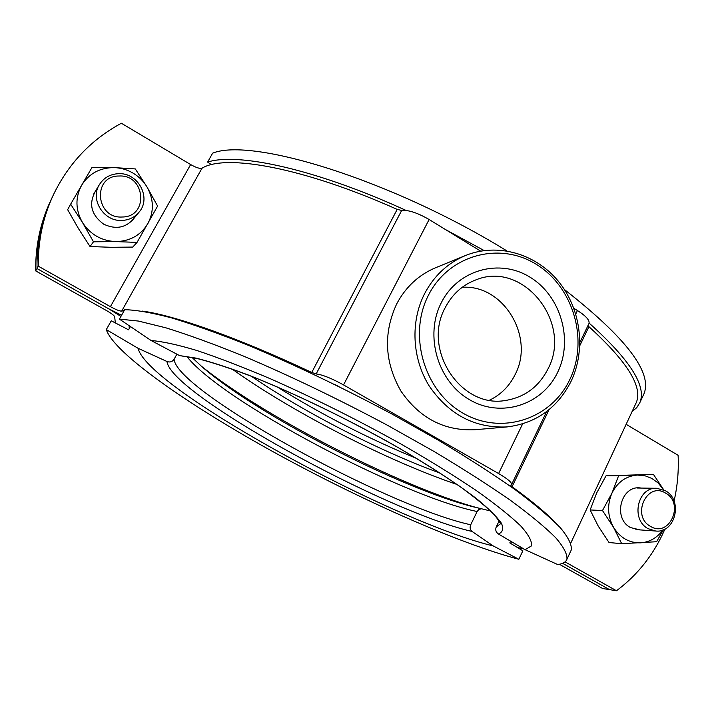 <?xml version="1.0" encoding="UTF-8"?>
<svg xmlns="http://www.w3.org/2000/svg" width="714" height="714" viewBox="0 0 714 714"><rect width="100%" height="100%" fill="white"/><g stroke="black" fill="none" stroke-linecap="round" stroke-linejoin="round"><path stroke-width="1.07" d="M626.142 424.312L678.113 455.309C678.844 470.803 677.497 486.073 674.061 501.13M559.357 564.265L602.652 588.514L609.497 589.621L562.596 563.319L609.497 589.621L616.485 590.755C637.843 574.788 653.997 554.216 664.948 529.038M565.06 561.882L616.485 590.755M142.113 311.072C173.85 315.124 238.003 337.66 311.75 372.467L316.159 373.949C322.523 374.698 331.644 378.358 343.541 384.926L498.604 473.543C507.538 478.782 511.867 482.432 511.608 484.485L510.706 485.217L512.054 486.725C532.117 501.219 546.924 513.536 556.474 523.683M587.97 325.602L588.925 326.682C627.249 361.579 643.019 386.899 636.236 402.66L635.594 404.035M333.857 384.052L338.989 386.586M573.886 308.341L577.447 310.528C585.962 315.972 589.818 320.274 589.005 323.442L588.934 323.594M53.354 194.904L50.435 201.143C40.27 223.036 35.37 246.285 35.709 270.901L37.003 268.571L108.305 308.564L37.003 268.571C36.655 243.688 41.608 220.18 51.872 198.055C41.608 220.18 36.655 243.688 37.003 268.571L38.324 266.197C37.967 241.029 42.974 217.261 53.354 194.904C68.535 163.426 91.213 139.542 121.38 123.245L190.638 164.55C196.091 167.647 199.875 168.87 202.008 168.218C225.437 153.608 303.396 167.46 397.18 209.389L401.679 210.434C408.542 209.862 417.681 212.888 429.114 219.51L480.602 251.105M38.324 266.197L110.402 306.663C116.052 309.733 119.809 311.224 121.675 311.117L124.191 310.59M120.925 316.418L108.305 308.564L121.567 315.267M569.799 379.527C588.871 340.239 573.52 287.099 536.482 264.457C499.746 241.252 448.892 254.719 428.578 294.98C407.703 334.902 424.107 391.165 462.94 413.138C501.487 435.718 551.279 419.136 569.799 379.527M424.589 293.695C434.076 275.729 447.705 263.002 465.483 255.523C497.239 242.564 535.375 253.461 558.107 280.95C580.875 308.421 586.239 349.61 571.057 381.356C557.375 408.14 536.027 423.34 507.02 426.927C474.864 428.338 448.927 414.691 429.203 385.971C412.049 358.428 410.273 321.684 424.589 293.695M465.483 255.523L435.647 267.723C418.716 274.845 405.731 286.912 396.689 303.914C383.15 333.224 384.569 362.284 400.938 391.102C419.636 418.208 444.286 431.086 474.908 429.739L507.02 426.927M441.35 302.629C424.286 335.464 437.718 381.571 469.571 399.724C501.192 418.377 542.292 404.936 557.67 372.271C573.503 339.855 560.785 295.864 530.145 277.264C499.764 258.191 457.942 269.508 441.35 302.629M445.268 307.564C421.804 349.28 460.887 408.756 505.539 400.456C524.665 397.314 538.802 386.827 547.95 368.986C572.86 323.005 523.514 260.512 476.283 279.736C462.69 284.788 452.355 294.061 445.268 307.564M489.518 400.179C500.773 394.744 509.278 386.256 515.044 374.725C535.197 337.195 503.495 284.217 462.172 287.314M35.709 270.901L106.252 310.42C111.661 313.544 114.472 315.704 114.695 316.918L115.329 322.915M129.145 325.691L129.225 328.654M510.331 541.783L512.518 542.301M517.15 547.352L523.978 549.039M232.228 369.12C291.749 411.835 387.818 461.11 457.067 484.476M200.295 365.3C261.949 415.905 401.902 487.671 478.728 508.136M490.58 510.992L481.477 508.761L478.808 509.501L477.13 511.519L470.713 524.772C469.634 527.53 470.089 529.761 472.079 531.448L493.213 545.933L518.846 559.276L522.862 550.806L509.796 542.899L510.617 541.176M176.876 354.18L174.127 359.204C175.814 390.71 387.077 506.69 470.713 524.772M472.079 531.448C386.104 512.134 169.878 393.691 167.014 361.507L138.105 348.316C147.209 388.273 391.54 521.622 493.213 545.933M138.105 348.316L106.297 329.609C114.088 353.341 188.862 405.32 274.283 452.39C360.168 499.63 457.951 543.202 518.846 559.276M106.297 329.609L111.268 320.8L128.574 329.814L130.403 326.539M167.014 361.507C170.003 362.56 172.377 361.793 174.127 359.204M499.104 520.961L496.239 526.932L500.666 523.665M500.487 523.853C500.398 523.996 501.076 523.094 493.945 514.428C486.725 507.101 475.292 497.72 459.655 486.288C442.082 474.23 421.724 461.422 398.591 447.856C350.672 420.537 295.641 393.825 251.399 376.287C230.336 368.317 212.513 362.471 197.93 358.74L179.517 355.581L196.064 358.125C210.389 361.721 227.739 367.326 248.115 374.939C290.91 391.691 344.309 417.288 391.968 444.028C426.918 464.038 456.264 483.075 476.684 498.791C488.599 508.582 496.837 516.713 501.371 523.175C503.798 528.592 502.808 532.198 498.408 533.983L525.102 549.7L531.484 545.88C532.18 541.355 528.565 534.679 520.631 525.834C510.099 515.794 495.248 503.977 476.086 490.393C454.631 475.988 430.105 460.825 402.517 444.893C358.562 420.359 314.597 398.35 270.624 378.866C243.01 367.148 218.386 357.678 196.769 350.458C177.367 344.683 162.158 341.372 151.118 340.533L119.408 319.113L124.7 309.697C135.955 309.912 151.511 312.625 171.378 317.837C193.601 324.549 219.207 333.688 248.204 345.273C294.587 364.702 342.675 387.711 392.468 414.307L438.842 440.484C467.777 457.861 493.222 474.274 515.196 489.715C534.715 504.262 549.762 516.936 560.347 527.744C568.299 537.33 571.95 544.728 571.271 549.959L566.907 559.339C567.487 554.305 563.739 547.094 555.679 537.696C544.987 527.057 529.833 514.535 510.198 500.13C488.117 484.815 462.565 468.491 433.541 451.177L387.033 425.035C337.133 398.43 288.983 375.323 242.599 355.706C213.611 343.996 188.032 334.696 165.862 327.815L138.48 321.068L119.408 319.113M179.517 355.581L151.118 340.533M525.102 549.7L557.661 564.533C562.694 563.908 565.774 562.177 566.907 559.339M570.879 550.806L571.271 549.959M632.051 411.639L636.745 407.64L639.833 402.687C646.893 386.238 629.989 359.704 589.121 323.094M484.119 250.543L445.429 229.524M406.025 210.425C316.436 169.334 237.744 152.18 207.622 162.087L212.629 153.171C251.971 137.043 392.486 180.285 506.86 250.891M211.433 164.666L207.622 162.087M643.305 395.217L643.974 393.78C652.605 372.503 626.098 337.767 564.453 289.563M498.408 533.983C495.882 532.18 495.159 529.824 496.239 526.932M648.134 528.681C630.444 519.64 637.513 486.912 656.737 488.287L665.377 490.741C683.343 500.086 675.417 533.456 655.675 531.02L648.134 528.681M650.508 526.379C630.926 516.026 646.973 481.075 665.609 493.124C684.931 503.415 669.313 538.186 650.508 526.379M122.121 220.439C103.816 221.867 89.58 199.26 99.541 184.399C103.914 177.697 110.215 174.127 118.435 173.689C138.168 172.351 151.796 198.019 138.989 212.237C134.651 217.324 129.029 220.055 122.121 220.439M122.281 217.002C95.489 218.939 92.124 175.671 119.051 176.019C145.611 174.359 149.03 217.011 122.281 217.002M641.145 488.081C621.314 484.172 612.068 518.15 630.542 527.584L640.065 529.904M662.797 530.002C657.112 537.829 649.731 542.104 640.663 542.836C629.195 543.051 620.136 537.847 613.496 527.244C607.543 516.124 607.025 504.753 611.952 493.142C617.592 481.977 626.116 475.952 637.513 475.06L645.367 475.899L651.766 478.398L658.067 482.914L663.779 489.902L653.426 474.373L618.592 475.774L611.952 493.142L602.482 510.546L613.496 527.244L621.698 543.702L656.621 541.721L663.377 529.77M621.698 543.702L609.033 542.524L598.261 526.164L590.13 509.957L596.77 492.812L606.016 475.819L653.426 474.373M606.016 475.819L618.592 475.774M590.13 509.957L602.482 510.546M96.069 190.102C88.277 203.249 90.821 214.602 103.691 224.178C116.293 230.006 126.655 227.739 134.785 217.359M114.133 167.603C120.853 167.844 127.137 169.673 133.009 173.091C138.837 176.563 143.487 181.16 146.968 186.898L135.312 168.932L114.133 167.603L91.901 167.638L70.65 204.168L82.449 222.447L93.489 241.805L115.793 241.582L137.034 242.412L157.607 206.078L146.968 186.898C153.849 199.268 154.144 211.514 147.852 223.634C140.703 235.299 130.019 241.278 115.793 241.582C101.495 240.904 90.383 234.531 82.449 222.447C75.398 209.854 75.14 197.439 81.664 185.194C89.08 173.511 99.906 167.647 114.133 167.603M93.489 241.805L90.035 246.526L111.081 247.303L132.75 247.08L137.034 242.412M90.035 246.526L78.513 228.667L67.643 209.666L70.65 204.168M512.054 486.725L549.075 409.64M579.83 345.612L588.925 326.682M498.604 473.543L522.621 423.902M575.779 313.973L577.447 310.528M343.541 384.926L429.114 219.51M316.159 373.949L401.679 210.434M311.75 372.467L397.18 209.389M121.675 311.117L202.008 168.218M110.402 306.663L190.638 164.55M277.077 386.854C321.612 414.62 368.112 438.476 416.583 458.442M440.154 473.132C380.446 451.507 303.843 412.21 251.346 376.26M201.509 366.362L205.453 369.709C262.948 417.851 401.937 488.974 473.489 506.869L481.745 508.796M477.13 511.519C401.179 496.034 221.322 400.75 187.023 356.688M570.834 542.988L636.236 402.66M511.608 484.485L546.665 411.55M579.911 342.372L589.005 323.442M481.861 508.823L475.238 507.306M192.075 357.509L201.991 366.773M643.974 393.78L639.833 402.687M656.737 488.287L636.977 488.019M655.675 531.02L635.888 529.601M99.541 184.399L93.454 194.413M138.989 212.237L131.608 221.233"/></g></svg>
